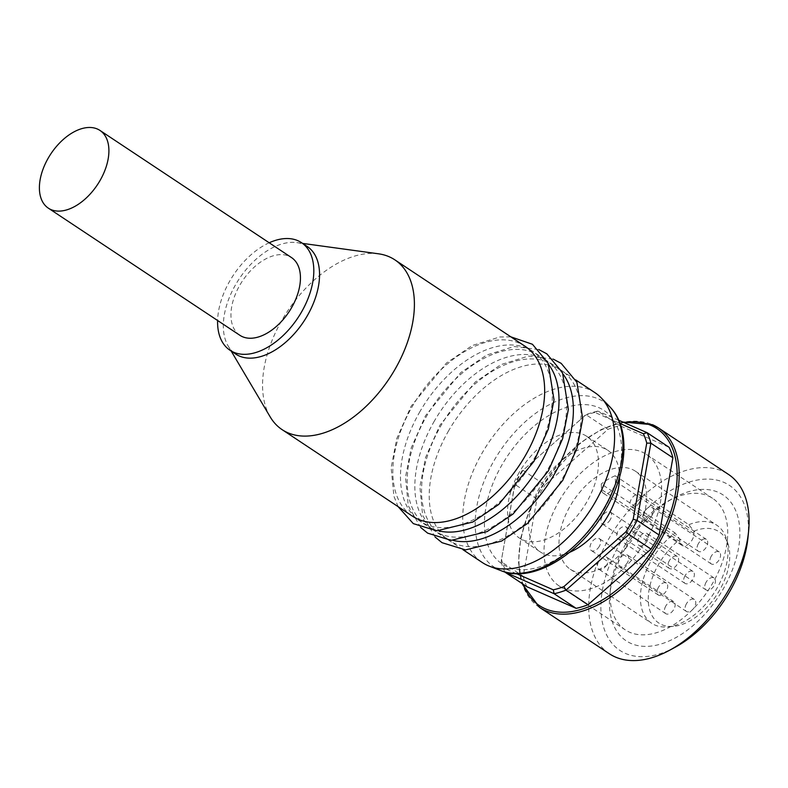 <?xml version="1.0" encoding="UTF-8"?>
<svg xmlns="http://www.w3.org/2000/svg" width="788" height="788" viewBox="0 0 788 788"><rect width="100%" height="100%" fill="white"/><g stroke="black" fill="none" stroke-linecap="round" stroke-linejoin="round"><path stroke-width="0.59" stroke-dasharray="3.94 2.96" d="M307.162 246.437A64.596 38.681 -56.4 0 0 303.626 244.507A64.596 38.681 -56.4 0 0 296.81 242.606A64.596 38.681 -56.4 0 0 239.217 278.853A64.596 38.681 -56.4 0 0 228.175 346.011A64.596 38.681 -56.4 0 0 235.72 354.068M269.201 242.773A64.596 38.681 -56.4 0 0 217.606 320.509M525.094 346.296A101.908 61.031 -56.4 0 0 519.519 343.253A101.908 61.031 -56.4 0 0 412.311 406.45A101.908 61.031 -56.4 0 0 412.38 516.12M378.506 253.805A101.908 61.031 -56.4 0 0 287.64 310.994A101.908 61.031 -56.4 0 0 270.215 416.941M548.921 364.874A101.908 61.031 -56.4 0 0 539.465 355.831A101.908 61.031 -56.4 0 0 533.88 352.788A101.908 61.031 -56.4 0 0 426.682 415.985A101.908 61.031 -56.4 0 0 426.741 525.655A101.908 61.031 -56.4 0 0 432.326 528.699A101.908 61.031 -56.4 0 0 438.739 530.866M419.974 411.533A101.908 61.031 -56.4 0 0 420.043 521.203A101.908 61.031 -56.4 0 0 425.619 524.247A101.908 61.031 -56.4 0 0 532.826 461.049A101.908 61.031 -56.4 0 0 532.757 351.389A101.908 61.031 -56.4 0 0 527.182 348.345A101.908 61.031 -56.4 0 0 419.974 411.533M563.292 374.408A101.908 61.031 -56.4 0 0 553.826 365.366A101.908 61.031 -56.4 0 0 548.251 362.322A101.908 61.031 -56.4 0 0 441.044 425.52A101.908 61.031 -56.4 0 0 441.113 535.19A101.908 61.031 -56.4 0 0 446.688 538.234A101.908 61.031 -56.4 0 0 453.11 540.401M434.346 421.068A101.908 61.031 -56.4 0 0 434.405 530.738A101.908 61.031 -56.4 0 0 439.99 533.781A101.908 61.031 -56.4 0 0 547.187 470.594A101.908 61.031 -56.4 0 0 547.128 360.924A101.908 61.031 -56.4 0 0 541.543 357.88A101.908 61.031 -56.4 0 0 434.346 421.068M595.009 392.71A101.908 61.031 -56.4 0 0 589.434 389.666A101.908 61.031 -56.4 0 0 484.945 448.323A101.908 61.031 -56.4 0 0 482.295 562.524M448.707 430.603A101.908 61.031 -56.4 0 0 448.776 540.273A101.908 61.031 -56.4 0 0 454.351 543.316A101.908 61.031 -56.4 0 0 561.558 480.128A101.908 61.031 -56.4 0 0 561.489 370.459A101.908 61.031 -56.4 0 0 555.914 367.415A101.908 61.031 -56.4 0 0 448.707 430.603M239.897 335.304A46.65 27.935 123.6 0 1 239.867 285.098A46.65 27.935 123.6 0 1 291.491 257.568M625.199 544.892A78.948 47.28 123.6 0 1 668.441 500.853A78.948 47.28 123.6 0 1 712.569 498.302A78.948 47.28 123.6 0 1 712.618 583.258A78.948 47.28 123.6 0 1 625.248 629.848A78.948 47.28 123.6 0 1 610.464 588.193A78.948 47.28 123.6 0 1 625.199 544.892M559.116 501.03A78.948 47.28 123.6 0 1 646.485 454.43A78.948 47.28 123.6 0 1 646.524 539.386A78.948 47.28 123.6 0 1 559.165 585.986A78.948 47.28 123.6 0 1 559.116 501.03M626.174 546.616A87.557 52.432 123.6 0 1 674.134 497.77A87.557 52.432 123.6 0 1 734.12 507.314A87.557 52.432 123.6 0 1 723.128 589.158A87.557 52.432 123.6 0 1 647.953 646.337A87.557 52.432 123.6 0 1 609.833 594.635A87.557 52.432 123.6 0 1 626.174 546.616M675.237 647.204A99.042 59.317 123.6 0 1 607.381 636.409A99.042 59.317 123.6 0 1 619.821 543.828A99.042 59.317 123.6 0 1 704.846 479.153A99.042 59.317 123.6 0 1 747.97 537.633M609.37 653.764A107.651 64.468 123.6 0 1 609.301 537.918A107.651 64.468 123.6 0 1 728.437 474.386M522.237 470.505A100.48 60.174 -56.4 0 0 518.465 476.73A100.48 60.174 -56.4 0 0 514.978 483.083L514.899 484.413A103.346 61.888 123.6 0 1 518.79 477.301A103.346 61.888 123.6 0 1 523.025 470.337L585.996 414.695L523.025 470.337L545.06 484.965L608.031 429.322A103.346 61.888 123.6 0 1 619.91 425.707L669.13 447.308M635.404 534.51A58.854 35.243 123.6 0 1 570.276 569.241A58.854 35.243 123.6 0 1 570.236 505.916A58.854 35.243 123.6 0 1 635.364 471.175A58.854 35.243 123.6 0 1 635.404 534.51M688.899 524.71A58.854 35.243 123.6 0 1 716.775 525.212A58.854 35.243 123.6 0 1 726.26 538.431A58.854 35.243 123.6 0 1 716.814 588.547A58.854 35.243 123.6 0 1 667.554 626.884A58.854 35.243 123.6 0 1 651.686 623.278A58.854 35.243 123.6 0 1 651.646 559.953A58.854 35.243 123.6 0 1 675.011 532.895L679.965 539.356L680.083 541.661A9.328 5.585 -56.4 0 0 681.866 545.345A9.328 5.585 -56.4 0 0 689.687 543.08A9.328 5.585 -56.4 0 0 693.962 533.486L693.844 531.181L688.899 524.71L615.152 475.765L615.428 481.35A9.328 5.585 123.6 0 1 611.153 490.954A9.328 5.585 123.6 0 1 603.332 493.219A9.328 5.585 123.6 0 1 601.549 489.535L601.274 483.94L675.011 532.895M693.844 531.181A54.707 32.761 123.6 0 1 728.092 544.134A54.707 32.761 123.6 0 1 719.306 590.714A54.707 32.761 123.6 0 1 673.513 626.361A54.707 32.761 123.6 0 1 658.729 564.129A54.707 32.761 123.6 0 1 679.965 539.356M625.948 534.668A7.181 4.295 123.6 0 1 618.009 538.903A7.181 4.295 123.6 0 1 617.999 531.181A7.181 4.295 123.6 0 1 625.948 526.945A7.181 4.295 123.6 0 1 625.948 534.668M685.048 575.683A7.181 4.295 -56.4 0 0 685.048 583.406A7.181 4.295 -56.4 0 0 692.987 579.17A7.181 4.295 -56.4 0 0 692.987 571.448A7.181 4.295 -56.4 0 0 685.048 575.683M639.304 502.567A7.181 4.295 123.6 0 1 631.365 506.802A7.181 4.295 123.6 0 1 631.365 499.08A7.181 4.295 123.6 0 1 639.304 494.834A7.181 4.295 123.6 0 1 639.304 502.567M698.404 543.572A7.181 4.295 -56.4 0 0 698.404 551.295A7.181 4.295 -56.4 0 0 706.353 547.059A7.181 4.295 -56.4 0 0 706.344 539.337A7.181 4.295 -56.4 0 0 698.404 543.572M652.188 515.185A7.181 4.295 123.6 0 1 644.239 519.42A7.181 4.295 123.6 0 1 644.239 511.698A7.181 4.295 123.6 0 1 652.178 507.462A7.181 4.295 123.6 0 1 652.188 515.185M711.278 556.19A7.181 4.295 -56.4 0 0 711.288 563.913A7.181 4.295 -56.4 0 0 719.227 559.677A7.181 4.295 -56.4 0 0 719.227 551.955A7.181 4.295 -56.4 0 0 711.278 556.19M647.017 541.208A7.181 4.295 123.6 0 1 639.078 545.444A7.181 4.295 123.6 0 1 639.068 537.721A7.181 4.295 123.6 0 1 647.007 533.476A7.181 4.295 123.6 0 1 647.017 541.208M706.107 582.214A7.181 4.295 -56.4 0 0 706.117 589.936A7.181 4.295 -56.4 0 0 714.056 585.701A7.181 4.295 -56.4 0 0 714.056 577.978A7.181 4.295 -56.4 0 0 706.107 582.214M627.356 562.73A7.181 4.295 123.6 0 1 619.407 566.966A7.181 4.295 123.6 0 1 619.407 559.244A7.181 4.295 123.6 0 1 627.346 555.008A7.181 4.295 123.6 0 1 627.356 562.73M686.447 603.746A7.181 4.295 -56.4 0 0 686.456 611.468A7.181 4.295 -56.4 0 0 694.395 607.233A7.181 4.295 -56.4 0 0 694.395 599.51A7.181 4.295 -56.4 0 0 686.447 603.746M610.237 519.706A7.181 4.295 123.6 0 1 602.288 523.941A7.181 4.295 123.6 0 1 602.288 516.209A7.181 4.295 123.6 0 1 610.227 511.973A7.181 4.295 123.6 0 1 610.237 519.706M669.327 560.711A7.181 4.295 -56.4 0 0 669.337 568.434A7.181 4.295 -56.4 0 0 677.276 564.198A7.181 4.295 -56.4 0 0 677.276 556.476A7.181 4.295 -56.4 0 0 669.327 560.711M606.73 564.957A7.181 4.295 123.6 0 1 598.781 569.192A7.181 4.295 123.6 0 1 598.781 561.47A7.181 4.295 123.6 0 1 606.721 557.234A7.181 4.295 123.6 0 1 606.73 564.957M665.821 605.962A7.181 4.295 -56.4 0 0 665.83 613.694A7.181 4.295 -56.4 0 0 673.77 609.449A7.181 4.295 -56.4 0 0 673.77 601.727A7.181 4.295 -56.4 0 0 665.821 605.962M599.323 546.34A7.181 4.295 123.6 0 1 591.384 550.576A7.181 4.295 123.6 0 1 591.374 542.853A7.181 4.295 123.6 0 1 599.313 538.618A7.181 4.295 123.6 0 1 599.323 546.34M658.413 587.355A7.181 4.295 -56.4 0 0 658.423 595.078A7.181 4.295 -56.4 0 0 666.362 590.842A7.181 4.295 -56.4 0 0 666.362 583.12A7.181 4.295 -56.4 0 0 658.413 587.355M519.243 472.327A61.001 36.534 -56.4 0 0 519.282 537.977A61.001 36.534 -56.4 0 0 586.794 501.976A61.001 36.534 -56.4 0 0 586.755 436.325A61.001 36.534 -56.4 0 0 519.243 472.327M569.625 552.319A61.001 36.534 123.6 0 1 540.351 551.964A61.001 36.534 123.6 0 1 540.312 486.314A61.001 36.534 123.6 0 1 607.824 450.312A61.001 36.534 123.6 0 1 619.526 477.154M615.152 475.765A58.854 35.243 -56.4 0 0 601.274 483.94M618.757 420.25L597.885 411.09L594.901 412.459L620.067 423.501M594.901 412.459A100.48 60.174 -56.4 0 0 584.282 415.68M526.936 586.755A103.346 61.888 123.6 0 1 523.183 576.284L536.933 499.04L514.899 484.413L501.148 561.657L514.978 483.083M501.424 559.185A100.48 60.174 -56.4 0 0 504.783 568.542L504.911 572.127M516.544 573.703L504.783 568.542M504.822 571.95A103.346 61.888 123.6 0 1 501.148 561.657L523.183 576.284M608.031 429.322L585.996 414.695A103.346 61.888 123.6 0 1 597.885 411.09L619.91 425.707M536.933 499.04A103.346 61.888 123.6 0 1 545.06 484.965M501.227 570.748A99.16 59.386 123.6 0 1 499.651 570.108A99.16 59.386 123.6 0 1 494.165 460.438A99.16 59.386 123.6 0 1 598.466 398.945A99.16 59.386 123.6 0 1 609.942 406.963M604.002 509.521A92.097 55.15 -56.4 0 0 598.91 407.672A92.097 55.15 -56.4 0 0 502.035 464.782A92.097 55.15 -56.4 0 0 507.127 566.631A92.097 55.15 -56.4 0 0 604.002 509.521M539.455 607.361A107.651 64.468 123.6 0 1 539.386 491.515A107.651 64.468 123.6 0 1 652.631 424.762M623.968 422.535A106.222 63.611 -56.4 0 0 542.371 485.989A106.222 63.611 -56.4 0 0 523.035 584.164M693.962 533.486L615.428 481.35M680.083 541.661L601.549 489.535M426.741 525.655L420.043 521.203M441.113 535.19L434.405 530.738M463.029 549.738L448.776 540.273M435.075 537.012L422.644 515.303L419.866 486.718L425.54 457.582L439.901 425.195L475.203 382.072L501.05 364.558L528.452 356.068L553.166 359.101M420.703 527.477L408.273 505.768L405.505 477.183L411.178 448.037L425.54 415.66L460.832 372.537L486.679 355.024L514.091 346.533L538.795 349.567M398.127 506.654L393.911 496.223L391.134 467.648L396.807 438.502L411.169 406.125L446.471 363.002L472.317 345.489L499.72 336.988L510.841 336.84M646.485 454.43L712.569 498.302M668.441 500.853L674.134 497.77M622.894 422.063L601.431 429.401L579.791 443.211L542.154 485.792L528.935 511.432L520.838 537.514L518.465 562.13L522.001 583.475M570.276 569.241L651.686 623.278M673.513 626.361L667.554 626.884M685.048 583.406L618.009 538.903M698.404 551.295L631.365 506.802M711.288 563.913L644.239 519.42M706.117 589.936L639.078 545.444M686.456 611.468L619.407 566.966M669.337 568.434L602.288 523.941M665.83 613.694L598.781 569.192M658.423 595.078L591.384 550.576M519.282 537.977L540.351 551.964M586.755 436.325L607.824 450.312M666.362 583.12L599.313 538.618M673.77 601.727L606.721 557.234M677.276 556.476L610.227 511.973M694.395 599.51L627.346 555.008M714.056 577.978L647.007 533.476M719.227 551.955L652.178 507.462M706.344 539.337L639.304 494.834M692.987 571.448L625.948 526.945M681.866 545.345L603.332 493.219M728.092 544.134L726.26 538.431M635.364 471.175L716.775 525.212M610.464 588.193L609.833 594.635M559.165 585.986L625.248 629.848M575.742 379.914L561.489 370.459M553.826 365.366L547.128 360.924M539.465 355.831L532.757 351.389M228.175 346.011L231.16 351.034M296.81 242.606L302.602 243.403"/><path stroke-width="1.18" d="M217.606 320.509A64.596 38.681 -56.4 0 0 229.978 350.246L235.72 354.068A64.596 38.681 -56.4 0 0 239.256 355.999A64.596 38.681 -56.4 0 0 305.478 318.815A64.596 38.681 -56.4 0 0 307.162 246.437L301.42 242.615A64.596 38.681 -56.4 0 0 297.884 240.695A64.596 38.681 -56.4 0 0 269.201 242.773M229.978 350.246A64.596 38.681 -56.4 0 0 233.514 352.177A64.596 38.681 -56.4 0 0 299.736 315.003A64.596 38.681 -56.4 0 0 301.42 242.615M231.16 351.034L270.215 416.941A101.908 61.031 -56.4 0 0 282.124 429.657A101.908 61.031 -56.4 0 0 287.709 432.701A101.908 61.031 -56.4 0 0 392.188 374.044A101.908 61.031 -56.4 0 0 394.847 259.843A101.908 61.031 -56.4 0 0 389.262 256.799A101.908 61.031 -56.4 0 0 378.506 253.805L302.602 243.403M282.124 429.657L412.38 516.12A101.908 61.031 -56.4 0 0 417.955 519.164A101.908 61.031 -56.4 0 0 525.163 455.966A101.908 61.031 -56.4 0 0 525.094 346.296L394.847 259.843M463.029 549.738L482.295 562.524A101.908 61.031 -56.4 0 0 487.87 565.567A101.908 61.031 -56.4 0 0 489.486 566.237A101.908 61.031 -56.4 0 0 589.503 511.373A101.908 61.031 -56.4 0 0 601.224 397.901A101.908 61.031 -56.4 0 0 595.009 392.71L575.742 379.914M453.11 540.401A101.908 61.031 -56.4 0 0 553.895 475.036A101.908 61.031 -56.4 0 0 563.292 374.408M438.739 530.866A101.908 61.031 -56.4 0 0 539.524 465.501A101.908 61.031 -56.4 0 0 548.921 364.874M99.948 130.424L291.491 257.568A46.65 27.935 123.6 0 1 291.521 307.773A46.65 27.935 123.6 0 1 239.897 335.304L48.344 208.16A46.65 27.935 123.6 0 1 48.324 157.955A46.65 27.935 123.6 0 1 99.948 130.424A46.65 27.935 123.6 0 1 99.977 180.629A46.65 27.935 123.6 0 1 48.344 208.16M748.6 531.181L747.97 537.633A99.042 59.317 123.6 0 1 729.481 591.946A99.042 59.317 123.6 0 1 675.237 647.204L669.544 650.287A107.651 64.468 123.6 0 1 609.37 653.764L539.455 607.361A107.651 64.468 123.6 0 0 545.345 610.572A107.651 64.468 123.6 0 0 658.591 543.818A107.651 64.468 123.6 0 0 658.522 427.973L728.437 474.386A107.651 64.468 123.6 0 1 748.6 531.181A107.651 64.468 123.6 0 1 728.506 590.232A107.651 64.468 123.6 0 1 669.544 650.287M625.938 531.772A100.48 60.174 -56.4 0 0 633.197 519.193L637.108 520.405A103.346 61.888 123.6 0 1 633.217 527.517A103.346 61.888 123.6 0 1 628.982 534.481L625.938 531.772L563.893 586.597L566.011 590.123L628.982 534.481L651.006 549.098L588.035 604.741A103.346 61.888 123.6 0 1 576.156 608.346L526.936 586.755L504.911 572.127L554.122 593.728L553.274 589.818L516.544 573.703M620.067 423.501L643.392 433.735L647.106 432.691A103.346 61.888 123.6 0 1 650.858 443.161L637.108 520.405L659.132 535.022A103.346 61.888 123.6 0 1 655.252 542.134A103.346 61.888 123.6 0 1 651.006 549.098M619.526 477.154A61.001 36.534 123.6 0 1 607.863 515.963A61.001 36.534 123.6 0 1 569.625 552.319M659.132 535.022L672.883 457.779A103.346 61.888 123.6 0 0 669.13 447.308L647.106 432.691L618.757 420.25M672.883 457.779L650.858 443.161L646.751 443.092A100.48 60.174 -56.4 0 0 643.392 433.735M553.274 589.818A100.48 60.174 -56.4 0 0 563.893 586.597M646.751 443.092L633.197 519.193M576.156 608.346L554.122 593.728A103.346 61.888 123.6 0 0 566.011 590.123L588.035 604.741M501.227 570.748C532.806 583.78 580.48 554.279 605.43 509.935C627.672 472.101 630.725 427.894 609.942 406.963A99.16 59.386 123.6 0 1 603.963 508.615A99.16 59.386 123.6 0 1 501.227 570.748L489.486 566.237M523.035 584.164A106.222 63.611 -56.4 0 0 545.109 608.7A106.222 63.611 -56.4 0 0 656.837 542.834A106.222 63.611 -56.4 0 0 650.957 425.362A106.222 63.611 -56.4 0 0 623.968 422.535M652.631 424.762A107.651 64.468 123.6 0 1 658.522 427.973L652.494 424.683L622.894 422.063M553.166 359.101L561.174 363.357L576.905 382.269L582.736 418.901L577.033 448.155L562.691 480.453L527.477 523.508L501.532 541.1L465.521 549.896L442.029 542.686L435.075 537.012M538.795 349.567L546.803 353.822L562.543 372.724L568.365 409.366L562.662 438.62L548.33 470.919L513.106 513.973L487.171 531.565L451.16 540.361L427.667 533.151L420.703 527.477M510.841 336.84L532.442 344.277L548.182 363.189L554.003 399.831L548.3 429.086L533.959 461.384L498.745 504.438L472.8 522.03L436.788 530.826L413.296 523.616L398.127 506.654M522.001 583.475L539.455 607.361M609.942 406.963L601.224 397.901"/></g></svg>
